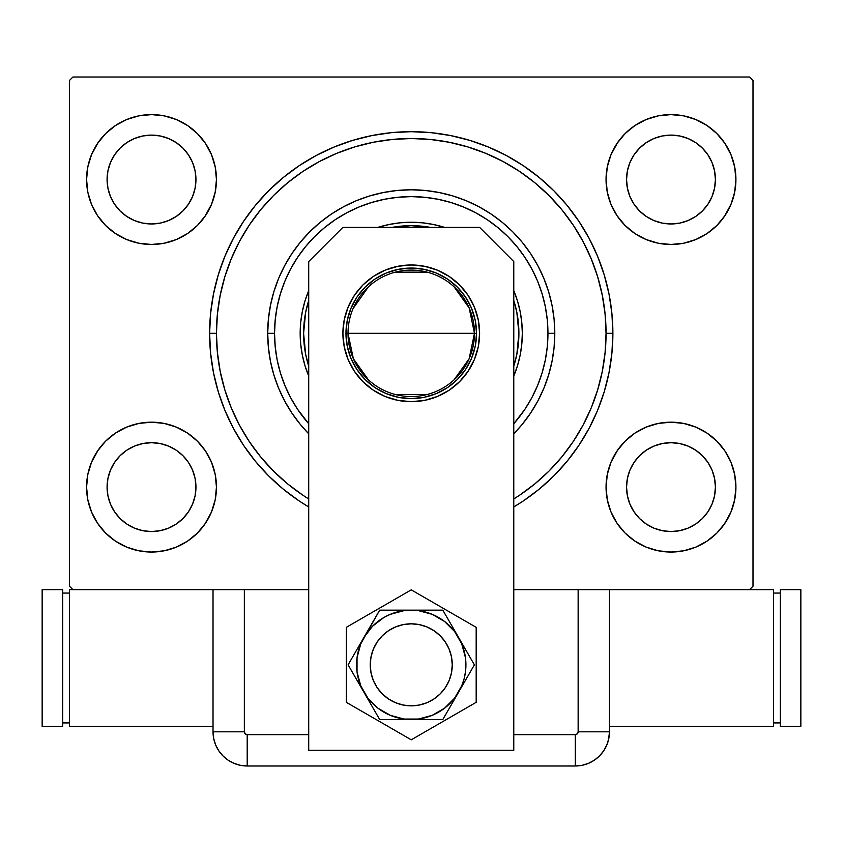 <?xml version="1.0" encoding="UTF-8"?>
<svg xmlns="http://www.w3.org/2000/svg" width="843" height="843" viewBox="0 0 843 843"><rect width="100%" height="100%" fill="white"/><g stroke="black" fill="none" stroke-linecap="round" stroke-linejoin="round"><path stroke-width="1.26" d="M583.029 425.188A194.796 194.796 0 0 0 606.054 333.322L612.882 333.322A201.635 201.635 0 0 1 513.777 506.949L523.271 500.984L539.162 489.193L553.83 475.905L567.118 461.247L578.899 445.346L589.078 428.381L597.539 410.488L604.199 391.858L609.004 372.669L611.913 353.091L612.882 333.322L611.913 313.564L609.004 293.986L604.199 274.797L597.539 256.167L589.078 238.274L578.899 221.309L567.118 205.407L553.83 190.75L539.162 177.462L523.271 165.671L506.295 155.502L488.413 147.04L469.783 140.37L450.584 135.565L431.015 132.657L411.247 131.687L391.479 132.657L371.911 135.565L352.711 140.37L334.081 147.04L316.199 155.502L299.223 165.671L283.332 177.462L268.664 190.75L255.376 205.407L243.595 221.309L233.416 238.274L224.955 256.167L218.295 274.797L213.49 293.986L210.581 313.564L209.612 333.322L216.451 333.322A194.796 194.796 0 0 0 239.465 425.188A194.796 194.796 0 0 1 239.465 241.467A194.796 194.796 0 0 0 216.451 333.322L209.612 333.322A201.635 201.635 0 0 1 411.247 131.687A201.635 201.635 0 0 1 612.882 333.322L606.054 333.322A194.796 194.796 0 0 0 583.029 241.467A194.796 194.796 0 0 1 583.029 425.188L573.293 441.447A194.796 194.796 0 0 1 519.362 495.368A194.796 194.796 0 0 0 573.293 441.447M573.293 225.207A194.796 194.796 0 0 0 519.362 171.287A194.796 194.796 0 0 1 573.293 225.207L583.05 241.498L591.217 258.78L597.655 276.778L591.217 258.78M503.113 161.55A194.796 194.796 0 0 0 319.381 161.55A194.796 194.796 0 0 1 503.113 161.55L519.362 171.287M303.132 171.287A194.796 194.796 0 0 0 249.201 225.207A194.796 194.796 0 0 1 303.132 171.287L319.423 161.529L336.705 153.352L354.703 146.914L336.705 153.352M606.054 179.538A64.932 64.932 0 0 1 670.986 114.606A64.932 64.932 0 0 1 735.918 179.538L734.664 166.872L730.976 154.691L724.969 143.458L716.898 133.626L707.056 125.544L695.833 119.548L683.652 115.849L670.986 114.606L658.309 115.849L646.138 119.548L634.905 125.544L625.063 133.626L616.992 143.458L610.996 154.691L607.297 166.872L606.054 179.538L607.297 192.204L610.996 204.385L616.992 215.608L625.063 225.45L634.905 233.522L646.138 239.528L658.309 243.227L670.986 244.47L683.652 243.227L695.833 239.528L707.056 233.522L716.898 225.45L724.969 215.608L730.976 204.385L734.664 192.204L735.918 179.538A64.932 64.932 0 0 1 670.986 244.47A64.932 64.932 0 0 1 606.054 179.538M86.576 179.538A64.932 64.932 0 0 1 151.508 114.606A64.932 64.932 0 0 1 216.451 179.538L215.197 166.872L211.498 154.691L205.502 143.458L197.431 133.626L187.589 125.544L176.366 119.548L164.185 115.849L151.508 114.606L138.842 115.849L126.661 119.548L115.438 125.544L105.596 133.626L97.525 143.458L91.518 154.691L87.83 166.872L86.576 179.538L87.83 192.204L91.518 204.385L97.525 215.608L105.596 225.45L115.438 233.522L126.661 239.528L138.842 243.227L151.508 244.47L164.185 243.227L176.366 239.528L187.589 233.522L197.431 225.45L205.502 215.608L211.498 204.385L215.197 192.204L216.451 179.538A64.932 64.932 0 0 1 151.508 244.47A64.932 64.932 0 0 1 86.576 179.538M86.576 487.117A64.932 64.932 0 0 1 151.508 422.185A64.932 64.932 0 0 1 216.451 487.117L215.197 474.451L211.498 462.27L205.502 451.047L197.431 441.205L187.589 433.123L176.366 427.127L164.185 423.428L151.508 422.185L138.842 423.428L126.661 427.127L115.438 433.123L105.596 441.205L97.525 451.047L91.518 462.27L87.83 474.451L86.576 487.117L87.83 499.783L91.518 511.964L97.525 523.197L105.596 533.029L115.438 541.111L126.661 547.107L138.842 550.806L151.508 552.049L164.185 550.806L176.366 547.107L187.589 541.111L197.431 533.029L205.502 523.197L211.498 511.964L215.197 499.783L216.451 487.117A64.932 64.932 0 0 1 151.508 552.049A64.932 64.932 0 0 1 86.576 487.117M606.054 487.117A64.932 64.932 0 0 1 670.986 422.185A64.932 64.932 0 0 1 735.918 487.117L734.664 474.451L730.976 462.27L724.969 451.047L716.898 441.205L707.056 433.123L695.833 427.127L683.652 423.428L670.986 422.185L658.309 423.428L646.138 427.127L634.905 433.123L625.063 441.205L616.992 451.047L610.996 462.27L607.297 474.451L606.054 487.117L607.297 499.783L610.996 511.964L616.992 523.197L625.063 533.029L634.905 541.111L646.138 547.107L658.309 550.806L670.986 552.049L683.652 550.806L695.833 547.107L707.056 541.111L716.898 533.029L724.969 523.197L730.976 511.964L734.664 499.783L735.918 487.117A64.932 64.932 0 0 1 670.986 552.049A64.932 64.932 0 0 1 606.054 487.117M626.549 487.117A44.426 44.426 0 0 1 670.986 442.691A44.426 44.426 0 0 1 715.412 487.117A44.426 44.426 0 0 1 670.986 531.543A44.426 44.426 0 0 1 626.549 487.117L627.403 478.445L629.932 470.12L634.041 462.438L639.563 455.705L646.296 450.173L653.978 446.073L662.313 443.544L670.986 442.691L679.648 443.544L687.983 446.073L695.665 450.173L702.398 455.705L707.92 462.438L712.029 470.12L714.558 478.445L715.412 487.117L714.558 495.789L712.029 504.125L707.92 511.796L702.398 518.529L695.665 524.061L687.983 528.161L679.648 530.69L670.986 531.543L662.313 530.69L653.978 528.161L646.296 524.061L639.563 518.529L634.041 511.796L629.932 504.125L627.403 495.789L626.549 487.117M107.082 487.117A44.426 44.426 0 0 1 151.508 442.691A44.426 44.426 0 0 1 195.945 487.117A44.426 44.426 0 0 1 151.508 531.543A44.426 44.426 0 0 1 107.082 487.117L107.936 478.445L110.465 470.12L114.574 462.438L120.096 455.705L126.829 450.173L134.511 446.073L142.846 443.544L151.508 442.691L160.181 443.544L168.516 446.073L176.198 450.173L182.931 455.705L188.453 462.438L192.562 470.12L195.091 478.445L195.945 487.117L195.091 495.789L192.562 504.125L188.453 511.796L182.931 518.529L176.198 524.061L168.516 528.161L160.181 530.69L151.508 531.543L142.846 530.69L134.511 528.161L126.829 524.061L120.096 518.529L114.574 511.796L110.465 504.125L107.936 495.789L107.082 487.117M107.082 179.538A44.426 44.426 0 0 1 151.508 135.112A44.426 44.426 0 0 1 195.945 179.538A44.426 44.426 0 0 1 151.508 223.964A44.426 44.426 0 0 1 107.082 179.538L107.936 170.866L110.465 162.53L114.574 154.849L120.096 148.126L126.829 142.593L134.511 138.494L142.846 135.965L151.508 135.112L160.181 135.965L168.516 138.494L176.198 142.593L182.931 148.126L188.453 154.849L192.562 162.53L195.091 170.866L195.945 179.538L195.091 188.2L192.562 196.535L188.453 204.217L182.931 210.95L176.198 216.472L168.516 220.581L160.181 223.11L151.508 223.964L142.846 223.11L134.511 220.581L126.829 216.472L120.096 210.95L114.574 204.217L110.465 196.535L107.936 188.2L107.082 179.538M626.549 179.538A44.426 44.426 0 0 1 670.986 135.112A44.426 44.426 0 0 1 715.412 179.538A44.426 44.426 0 0 1 670.986 223.964A44.426 44.426 0 0 1 626.549 179.538L627.403 170.866L629.932 162.53L634.041 154.849L639.563 148.126L646.296 142.593L653.978 138.494L662.313 135.965L670.986 135.112L679.648 135.965L687.983 138.494L695.665 142.593L702.398 148.126L707.92 154.849L712.029 162.53L714.558 170.866L715.412 179.538L714.558 188.2L712.029 196.535L707.92 204.217L702.398 210.95L695.665 216.472L687.983 220.581L679.648 223.11L670.986 223.964L662.313 223.11L653.978 220.581L646.296 216.472L639.563 210.95L634.041 204.217L629.932 196.535L627.403 188.2L626.549 179.538M749.585 77.008L72.909 77.008L749.585 77.008L752.999 80.422L752.999 586.222L752.999 80.422L749.585 77.008M69.495 80.422L69.495 586.222L69.495 80.422L72.909 77.008L69.495 80.422M72.909 589.647L244.354 589.647L72.909 589.647L69.495 586.222L72.909 589.647L69.495 589.647L69.495 726.35L69.495 589.647L72.909 589.647M218.242 589.647L244.354 589.647L244.354 731.819L244.354 589.647L308.717 589.647L213.026 589.647L213.026 731.819L213.69 738.479L215.629 744.896L218.79 750.797L223.037 755.981L228.221 760.228L234.122 763.389L240.54 765.339L247.199 765.992L575.295 765.992L581.955 765.339L588.372 763.389L594.273 760.228L599.457 755.981L603.704 750.797L606.865 744.896L608.815 738.479L609.468 731.819L609.468 589.647L578.14 589.647L749.585 589.647L513.777 589.647L578.14 589.647L578.14 731.819L578.14 589.647L604.252 589.647M656.233 116.302L646.138 119.548L634.905 125.544M685.728 242.773L695.833 239.528L707.056 233.522M136.766 116.302L126.661 119.548L115.438 125.544M166.261 242.773L176.366 239.528L187.589 233.522M136.766 423.881L126.661 427.127L115.438 433.123M166.261 550.353L176.366 547.107L187.589 541.111M656.233 423.881L646.138 427.127L634.905 433.123M685.728 550.353L695.833 547.107L707.056 541.111M752.999 586.222L749.585 589.647L752.999 586.222M209.612 333.322L210.581 353.091L213.49 372.669L218.295 391.858L224.955 410.488L233.416 428.381L243.595 445.346L255.376 461.247L268.664 475.905L283.332 489.193L299.223 500.984L308.717 506.949A201.635 201.635 0 0 1 209.612 333.322M730.976 154.691L724.969 143.458M617.708 142.414L610.996 154.691M610.996 204.385L616.992 215.608M724.263 216.662L730.976 204.385M211.498 154.691L205.502 143.458M98.231 142.414L91.518 154.691M91.518 204.385L97.525 215.608M204.786 216.662L211.498 204.385M211.498 462.27L205.502 451.047M98.231 449.993L91.518 462.27M91.518 511.964L97.525 523.197M204.786 524.241L211.498 511.964M730.976 462.27L724.969 451.047M617.708 449.993L610.996 462.27M610.996 511.964L616.992 523.197M724.263 524.241L730.976 511.964M303.132 495.368A194.796 194.796 0 0 1 249.201 441.447A194.796 194.796 0 0 0 303.132 495.368L287.663 483.914L273.501 471.068L260.666 456.906L249.201 441.447M224.839 389.877L231.277 407.875L224.839 389.877L220.192 371.331L217.389 352.416L216.451 333.322A194.796 194.796 0 0 1 411.247 138.526A194.796 194.796 0 0 1 513.777 498.961L519.362 495.368M239.465 241.467L249.201 225.207M716.898 441.205L718.373 442.733M625.063 533.029L623.588 531.501M197.431 441.205L198.906 442.733M105.596 533.029L104.121 531.501M197.431 133.626L198.906 135.154M105.596 225.45L104.121 223.922M716.898 133.626L718.373 135.154M625.063 225.45L623.588 223.922M452.259 664.832A41.012 41.012 0 0 1 411.247 705.844A41.012 41.012 0 0 1 370.235 664.832A41.012 41.012 0 0 1 411.247 623.82A41.012 41.012 0 0 1 452.259 664.832L451.469 656.834L449.14 649.142L445.346 642.05L440.246 635.833L434.029 630.733L426.937 626.939L419.245 624.61L411.247 623.82L403.249 624.61L395.557 626.939L388.465 630.733L382.248 635.833L377.148 642.05L373.354 649.142L371.025 656.834L370.235 664.832L371.025 672.83L373.354 680.522L377.148 687.614L382.248 693.831L388.465 698.931L395.557 702.725L403.249 705.054L411.247 705.844L419.245 705.054L426.937 702.725L434.029 698.931L440.246 693.831L445.346 687.614L449.14 680.522L451.469 672.83L452.259 664.832M446.073 686.487L443.787 689.795L446.073 686.487M389.592 699.658L386.284 697.372L389.592 699.658M376.421 643.177L378.707 639.869L376.421 643.177M432.902 630.006L436.21 632.292L432.902 630.006M354.418 295.356L348.096 307.168L344.207 319.992L342.901 333.322A68.346 68.346 0 0 1 411.247 264.976A68.346 68.346 0 0 1 479.604 333.322L478.287 319.992L474.398 307.168L468.076 295.356L459.583 284.997L449.224 276.493L437.401 270.181L424.577 266.293L411.247 264.976L397.917 266.293L385.093 270.181L373.27 276.493L362.911 284.997L354.418 295.356L348.096 307.168L344.207 319.992L342.901 333.322L344.207 346.663L348.096 359.487L354.418 371.299L362.911 381.658L373.27 390.161L385.093 396.473L397.917 400.362L411.247 401.679L424.577 400.362L437.401 396.473L449.224 390.161L459.583 381.658L468.076 371.299L474.398 359.487L478.287 346.663L479.604 333.322L478.287 319.992M479.604 227.378L513.777 261.562L513.777 750.27L308.717 750.27L308.717 261.562L342.901 227.378L479.604 227.378L342.901 227.378L308.717 261.562L308.717 750.27L513.777 750.27L513.777 261.562L479.604 227.378M478.287 346.663L479.604 333.322A68.346 68.346 0 0 1 411.247 401.679A68.346 68.346 0 0 1 342.901 333.322L344.207 346.663M385.093 396.473L397.917 400.362M437.401 270.181L424.577 266.293M397.917 266.293L385.093 270.181L373.27 276.493M346.315 627.34L346.315 702.324L411.247 739.806L476.179 702.324L476.179 627.34L411.247 589.847L346.315 627.34L346.315 702.324L411.247 739.806L476.179 702.324L476.179 627.34L411.247 589.847L346.315 627.34M363.891 637.487L348.106 664.832L379.677 719.511L442.817 719.511L474.388 664.832L442.817 610.153L379.677 610.153L360.73 643.904L357.032 657.698L357.032 671.966L360.73 685.759L367.864 698.12L377.959 708.215L390.32 715.349L404.113 719.047L418.381 719.047L432.174 715.349L444.535 708.215L454.63 698.12L461.764 685.759L464.061 678.984L465.462 671.966L465.462 657.698L461.764 643.904L454.63 631.544L444.535 621.449L432.174 614.315L418.381 610.617L404.113 610.617L390.32 614.315L383.902 617.476L372.585 626.17L363.891 637.487A54.679 54.679 0 0 1 411.247 610.153L379.677 610.153L348.106 664.832L379.677 719.511L442.817 719.511L474.388 664.832L442.817 610.153L411.247 610.153A54.679 54.679 0 0 1 458.603 692.166A54.679 54.679 0 0 1 363.891 692.166A54.679 54.679 0 0 1 363.891 637.487M441.184 692.862L438.286 695.665M435.136 698.162L431.753 700.343M428.17 702.187L424.429 703.663M420.562 704.769L416.6 705.496M412.585 705.823L408.56 705.749L412.585 705.823M404.566 705.296L400.636 704.442M396.8 703.21L393.112 701.608M383.217 694.758L380.414 691.871M377.917 688.72L375.736 685.338L377.917 688.72M373.892 681.755L372.416 678.014M371.31 674.147L370.583 670.185M370.256 666.17L370.319 662.145M370.783 658.151L371.637 654.221M372.869 650.385L374.461 646.697M381.31 636.792L384.208 633.999M387.358 631.491L390.741 629.31M394.324 627.477L398.065 626.001M401.932 624.895L405.894 624.168M409.909 623.841L413.934 623.904L409.909 623.841M417.928 624.368L421.858 625.221M425.694 626.444L429.382 628.046M439.287 634.895L442.08 637.793M444.588 640.943L446.769 644.326L444.588 640.943M448.602 647.909L450.078 651.65M451.184 655.517L451.911 659.479M452.238 663.494L452.175 667.508M451.711 671.513L450.857 675.443M449.625 679.279L448.033 682.967M445.357 687.603A41.012 41.012 0 0 1 389.592 699.658A41.012 41.012 0 0 1 375.736 644.326M213.026 589.647L213.026 731.819L213.026 589.647L213.026 731.819L244.354 731.819L213.026 731.819A34.173 34.173 0 0 0 247.199 765.992L247.199 734.664L308.717 734.664L247.199 734.664A2.856 2.856 0 0 1 244.354 731.819L245.187 733.832L247.199 734.664L247.199 765.992L575.295 765.992L575.295 734.664L513.777 734.664L575.295 734.664L577.307 733.832L578.14 731.819L609.468 731.819L609.468 589.647L609.468 731.819L578.14 731.819A2.856 2.856 0 0 1 575.295 734.664L575.295 765.992A34.173 34.173 0 0 0 609.468 731.819L609.468 589.647M247.199 765.992L575.295 765.992L247.199 765.992L240.54 765.339L234.122 763.389L228.221 760.228L223.037 755.981L218.79 750.797L215.629 744.896L213.69 738.479L213.026 731.819A34.173 34.173 0 0 0 247.199 765.992M609.468 731.819L608.815 738.479L606.865 744.896L603.704 750.797L599.457 755.981L594.273 760.228L588.372 763.389L581.955 765.339L575.295 765.992A34.173 34.173 0 0 0 609.468 731.819L608.583 739.532L609.468 731.819M606.391 745.981L608.109 741.355M773.505 726.35L773.505 589.647L773.505 726.35L609.468 726.35L773.505 726.35M749.585 589.647L773.505 589.647L749.585 589.647M773.505 593.061L780.344 593.061L773.505 593.061M780.344 722.925L773.505 722.925L780.344 722.925M780.344 589.647L800.85 589.647L800.85 726.35L780.344 726.35L780.344 589.647L800.85 589.647L800.85 726.35L780.344 726.35L780.344 589.647M213.026 726.35L69.495 726.35L213.026 726.35M69.495 722.925L62.656 722.925L69.495 722.925M62.656 593.061L69.495 593.061L62.656 593.061M62.656 726.35L42.15 726.35L42.15 589.647L62.656 589.647L62.656 726.35L42.15 726.35L42.15 589.647L62.656 589.647L62.656 726.35M513.777 433.787L522.207 424.387L530.595 413.07L537.834 400.994L543.861 388.254L548.603 374.998L552.028 361.331L554.093 347.4L554.789 333.322L547.95 333.322A136.703 136.703 0 0 1 513.777 423.744L524.915 409.276L531.807 397.77L537.539 385.641L542.06 373.006L545.326 359.993L547.297 346.726L547.95 333.322L547.297 319.929L545.326 306.662L542.06 293.649L537.539 281.014L531.807 268.885L524.915 257.378L516.917 246.599L507.907 236.662L497.971 227.652L487.191 219.665L475.684 212.763L463.566 207.03L450.931 202.51L437.917 199.254L424.651 197.283L411.247 196.619L397.843 197.283L384.577 199.254L371.563 202.51L358.928 207.03L346.81 212.763L335.303 219.665L324.523 227.652L314.587 236.662L305.577 246.599L297.579 257.378L290.687 268.885L284.955 281.014L280.434 293.649L277.168 306.662L275.208 319.929L274.544 333.322L267.705 333.322A143.542 143.542 0 0 0 308.717 433.787A143.542 143.542 0 0 1 411.247 189.791A143.542 143.542 0 0 1 513.777 433.787A143.542 143.542 0 0 0 554.789 333.322L554.093 319.255L552.028 305.324L548.603 291.657L543.861 278.401L537.834 265.661L530.595 253.585L522.207 242.268L512.744 231.825L502.302 222.373L490.995 213.974L478.908 206.735L466.179 200.718L452.912 195.966L439.245 192.552L425.315 190.476L411.247 189.791L397.179 190.476L383.249 192.552L369.582 195.966L356.315 200.718L343.586 206.735L331.499 213.974L320.192 222.373L309.75 231.825L300.287 242.268L291.899 253.585L284.66 265.661L278.633 278.401L273.891 291.657L270.466 305.324L268.401 319.255L267.705 333.322L268.401 347.4L270.466 361.331L273.891 374.998L278.633 388.254L284.66 400.994L291.899 413.07L300.287 424.387L308.717 433.787M308.717 423.744A136.703 136.703 0 0 1 274.544 333.322L275.208 346.726L277.168 359.993L280.434 373.006L284.955 385.641L290.687 397.77L297.579 409.276L308.717 423.744M304.102 322.837A107.651 107.651 0 0 0 303.596 333.28A107.651 107.651 0 0 1 308.717 300.498A107.651 107.651 0 0 0 305.682 312.237M400.636 226.198A107.651 107.651 0 0 0 392.143 227.378A107.651 107.651 0 0 1 430.351 227.378A107.651 107.651 0 0 0 421.858 226.198M516.812 312.237A107.651 107.651 0 0 0 513.777 300.498A107.651 107.651 0 0 1 518.898 333.322A107.651 107.651 0 0 0 518.392 322.837M518.371 322.711A107.651 107.651 0 0 0 516.854 312.416M421.742 226.187A107.651 107.651 0 0 0 411.3 225.671M411.194 225.671A107.651 107.651 0 0 0 400.762 226.187M305.64 312.416A107.651 107.651 0 0 0 304.123 322.711M522.323 333.238A111.076 111.076 0 0 0 513.777 290.603A111.076 111.076 0 0 1 522.323 333.322L521.785 344.218L520.184 354.998L517.539 365.567L513.777 376.041A111.076 111.076 0 0 0 522.323 333.417M411.152 222.257A111.076 111.076 0 0 0 377.896 227.378A111.076 111.076 0 0 1 444.598 227.378A111.076 111.076 0 0 0 411.342 222.257M300.171 333.417A111.076 111.076 0 0 0 308.717 376.041L304.955 365.567L302.31 354.998L300.709 344.218L300.171 333.322A111.076 111.076 0 0 1 308.717 290.603A111.076 111.076 0 0 0 300.171 333.238M303.016 495.294L308.717 498.961A194.796 194.796 0 0 1 216.451 333.322L217.389 314.228L220.192 295.324L224.839 276.778L231.277 258.78L239.444 241.498M308.717 376.041A111.076 111.076 0 0 1 300.171 333.322L300.709 322.437L302.31 311.657L304.955 301.088L308.717 290.603M377.896 227.378L389.582 224.386L400.362 222.794L411.247 222.257L422.132 222.794L432.912 224.386L444.598 227.378M513.777 290.603L517.539 301.088L520.184 311.657L521.785 322.437L522.323 333.322A111.076 111.076 0 0 1 513.777 376.041M354.703 146.914L373.238 142.267L392.153 139.464L411.247 138.526L430.341 139.464L449.256 142.267L467.791 146.914L485.789 153.352L503.071 161.529M597.655 276.778L602.302 295.324L605.105 314.228L606.054 333.322L605.105 352.416L602.302 371.331L597.655 389.877L591.217 407.875L583.05 425.157M239.465 425.188L231.277 407.875M597.655 389.877L591.217 407.875M573.219 441.553L561.828 456.906L548.993 471.068L534.831 483.914L519.478 495.294M249.275 441.553L239.444 425.157M224.839 276.778L231.277 258.78M249.275 225.102L260.666 209.749L273.501 195.587L287.663 182.741L303.016 171.35M467.791 146.914L485.789 153.352M519.478 171.35L534.831 182.741L548.993 195.587L561.828 209.749L573.219 225.102M300.709 322.437L300.171 333.322L300.709 344.218M521.785 344.218L522.323 333.322L521.785 322.437M422.132 222.794L411.247 222.257L400.362 222.794M514.262 302.079L516.833 312.321L518.898 333.322L516.833 354.334L513.777 366.147A107.651 107.651 0 0 0 516.812 354.418M305.682 354.418A107.651 107.651 0 0 0 308.717 366.147L305.661 354.334L303.596 333.322L305.661 312.321L308.717 300.498M392.143 227.378L411.247 225.671L430.351 227.378M518.898 333.322A107.651 107.651 0 0 1 513.777 366.147M308.232 364.576L308.717 366.147A107.651 107.651 0 0 1 303.596 333.322M303.596 333.375A107.651 107.651 0 0 0 304.102 343.818M304.123 343.944A107.651 107.651 0 0 0 305.64 354.239M516.854 354.239A107.651 107.651 0 0 0 518.371 343.944M518.392 343.818A107.651 107.651 0 0 0 518.898 333.375M308.232 302.079L307.368 305.05M514.262 364.576L515.126 361.605M554.789 333.322A143.542 143.542 0 0 0 411.247 189.791A143.542 143.542 0 0 0 267.705 333.322L274.544 333.322A136.703 136.703 0 0 1 411.247 196.619A136.703 136.703 0 0 1 547.95 333.322L554.789 333.322M454.04 286.789L469.14 307.916L474.472 333.322A63.225 63.225 0 0 0 411.247 270.097A63.225 63.225 0 0 0 348.022 333.322L345.967 333.322A65.28 65.28 0 0 1 411.247 268.053A65.28 65.28 0 0 1 476.527 333.322L348.022 333.322A63.225 63.225 0 0 1 411.247 270.097A63.225 63.225 0 0 1 474.472 333.322L469.14 358.739L454.04 379.866M353.091 308.538L368.454 286.789M395.283 272.152L427.211 272.152M345.967 333.322L347.221 320.593L350.941 308.348L356.968 297.063L365.093 287.168L374.977 279.054L386.263 273.016L398.518 269.307L411.247 268.053L423.987 269.307L436.231 273.016L447.517 279.054L457.401 287.168L465.526 297.063L471.553 308.348L475.273 320.593L476.527 333.322L475.273 346.062L471.553 358.307L465.526 369.592L457.401 379.487L447.517 387.601L436.231 393.628L423.987 397.348L411.247 398.602L398.518 397.348L386.263 393.628L374.977 387.601L365.093 379.487L356.968 369.592L350.941 358.307L347.221 346.062L345.967 333.322L474.472 333.322A63.225 63.225 0 0 1 411.247 396.547A63.225 63.225 0 0 1 348.022 333.322A63.225 63.225 0 0 0 411.247 396.547A63.225 63.225 0 0 0 474.472 333.322L476.527 333.322A65.28 65.28 0 0 1 411.247 398.602A65.28 65.28 0 0 1 345.967 333.322M427.211 394.503L395.283 394.503M368.454 379.866L353.354 358.739L348.022 333.322"/></g></svg>

